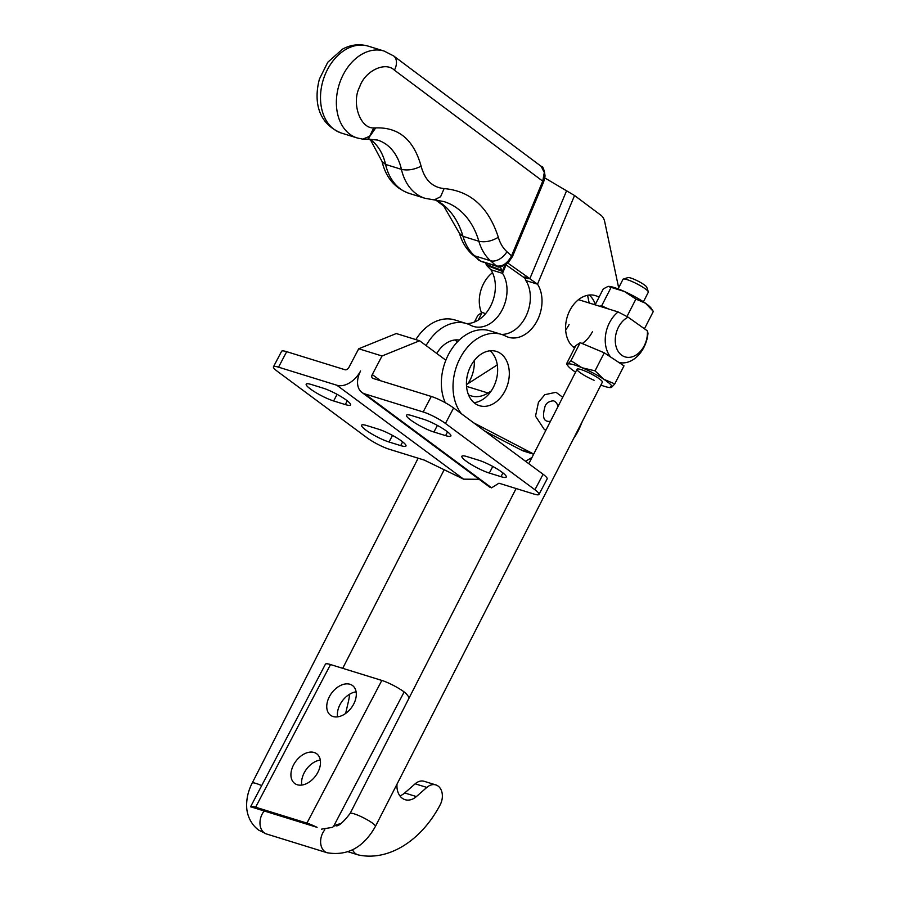 <?xml version="1.0" encoding="UTF-8"?>
<svg xmlns="http://www.w3.org/2000/svg" width="900" height="900" viewBox="0 0 900 900"><rect width="100%" height="100%" fill="white"/><g stroke="black" fill="none" stroke-linecap="round" stroke-linejoin="round"><path stroke-width="1.35" d="M478.822 460.26L467.156 456.649A18.484 3.139 -152.3 0 0 461.88 456.266A18.484 3.139 -152.3 0 0 470.947 464.332A18.484 3.139 -152.3 0 0 489.319 473.062L500.974 476.674A18.484 3.139 -152.3 0 0 506.261 477.056A18.484 3.139 -152.3 0 0 497.183 468.99A18.484 3.139 -152.3 0 0 478.822 460.26M423.428 419.22L411.772 415.609A18.484 3.139 -152.3 0 0 406.485 415.226A18.484 3.139 -152.3 0 0 415.564 423.293A18.484 3.139 -152.3 0 0 433.924 432.022L445.59 435.634A18.484 3.139 -152.3 0 0 450.866 436.016A18.484 3.139 -152.3 0 0 441.799 427.95A18.484 3.139 -152.3 0 0 423.428 419.22M361.901 392.423L489.6 487.046L491.591 487.834L498.938 483.21L533.925 494.044A17.764 3.015 -152.3 0 0 538.999 494.415A17.764 3.015 -152.3 0 0 534.926 489.769L445.455 423.461A17.764 3.015 -152.3 0 0 423.146 411.964L364.838 393.896A21.319 14.197 126.5 0 1 361.901 392.423A21.319 14.197 126.5 0 1 360.608 370.957A21.319 14.197 -53.5 0 1 336.848 385.234L278.539 367.178A17.764 3.015 27.7 0 0 273.454 366.806A17.764 3.015 27.7 0 0 277.526 371.452L366.998 437.76A17.764 3.015 27.7 0 0 389.317 449.269L424.294 460.103L463.601 479.16L336.848 385.234M538.999 494.415L547.144 478.912A17.764 3.015 -152.3 0 0 543.071 474.266L453.6 407.959A17.764 3.015 -152.3 0 0 431.28 396.45L372.971 378.394A3.555 2.363 126.5 0 1 372.488 378.146A3.555 2.363 126.5 0 1 372.274 374.569L382.027 355.984L358.706 348.761L396.281 333.54L419.614 340.762L445.849 360.202M468.484 394.796A31.984 23.242 107.2 0 0 471.218 395.91A31.984 23.242 107.2 0 0 487.98 393.007L491.265 390.904M382.027 355.984L419.614 340.762M531.979 457.459L525.555 461.284M273.454 366.806L281.599 351.304A17.764 3.015 27.7 0 1 286.673 351.675L344.981 369.731A3.555 2.363 -53.5 0 0 348.941 367.346L358.706 348.761M466.436 384.637L497.284 364.905M366.863 425.588L378.529 429.199A18.484 3.139 27.7 0 1 396.9 437.94A18.484 3.139 27.7 0 1 405.968 445.995A18.484 3.139 27.7 0 1 400.68 445.613L389.025 442.001A18.484 3.139 27.7 0 1 370.654 433.271A18.484 3.139 27.7 0 1 361.586 425.205A18.484 3.139 27.7 0 1 366.863 425.588M311.479 384.548L323.145 388.159A18.484 3.139 27.7 0 1 341.505 396.889A18.484 3.139 27.7 0 1 350.584 404.955A18.484 3.139 27.7 0 1 345.296 404.572L333.63 400.961A18.484 3.139 27.7 0 1 315.27 392.231A18.484 3.139 27.7 0 1 306.191 384.165A18.484 3.139 27.7 0 1 311.479 384.548M479.126 479.295L463.601 479.16M602.258 381.544A14.22 2.272 -152.9 0 0 585.304 371.16A14.22 2.272 -152.9 0 0 577.631 368.955A14.22 2.272 -152.9 0 0 580.905 373.196A14.22 2.272 -152.9 0 0 594.101 380.284M614.779 383.895L623.992 365.85L604.249 352.811L595.035 370.845L603.911 379.316L614.779 383.895L611.606 387.304L610.436 386.809M604.249 352.811L580.174 342.686L575.842 345.6L566.629 363.645L567.799 364.129L570.96 360.72L581.996 367.74L595.035 370.845M566.629 363.645L567.799 364.129A24.874 3.971 -152.9 0 0 567.934 365.85A24.874 3.971 -152.9 0 0 575.505 372.116A24.874 3.971 -152.9 0 0 575.561 372.161M580.174 342.686L570.96 360.72M600.874 385.088A24.874 3.971 -152.9 0 0 610.459 387.574A24.874 3.971 -152.9 0 0 611.606 387.304A24.874 3.971 -152.9 0 0 603.911 379.316A24.874 3.971 -152.9 0 0 581.996 367.74A24.874 3.971 -152.9 0 0 567.799 364.129M589.14 346.455L600.637 351.281M492.694 273.105L492.188 272.947A28.429 20.655 107.2 0 0 481.545 312.795M610.684 357.053A28.429 20.655 -72.8 0 1 618.131 311.951L578.486 299.678M618.131 311.951L628.087 317.16L647.359 330.863L647.989 333.191A28.429 20.655 -72.8 0 1 618.694 362.351M628.087 317.16A21.319 15.491 107.2 0 0 615.476 343.631A21.319 15.491 107.2 0 0 633.42 356.389A21.319 15.491 107.2 0 0 647.359 330.863M599.479 306.18L601.65 305.854L608.805 309.071M626.962 316.564L635.906 299.059L645.604 303.3A24.874 3.971 27.1 0 1 651.049 308.115L653.321 311.445L644.456 328.804M635.906 299.059L624.386 291.488A24.874 3.971 27.1 0 1 645.604 303.3L653.321 311.445M608.524 286.391L608.467 286.391A24.874 3.971 27.1 0 1 608.524 286.391A24.874 3.971 27.1 0 1 624.386 291.488L608.062 286.425L603.248 288.945L595.136 304.83M601.65 305.854L610.875 287.809M485.527 313.729L482.22 312.345L477.889 315.259L474.424 322.043M482.22 312.345L478.271 320.074M337.579 716.85A18.484 12.307 126.5 0 1 356.119 691.841M333.056 716.524A18.484 12.307 126.5 0 1 330.525 715.241A18.484 12.307 126.5 0 1 330.446 694.822A18.484 12.307 126.5 0 1 349.988 684.281A18.484 12.307 126.5 0 1 352.53 685.553A18.484 12.307 126.5 0 1 352.598 705.982A18.484 12.307 126.5 0 1 333.056 716.524M301.77 785.07A18.484 12.307 126.5 0 1 320.299 760.05M297.248 784.744A18.484 12.307 126.5 0 1 294.705 783.461A18.484 12.307 126.5 0 1 294.626 763.043A18.484 12.307 126.5 0 1 314.179 752.49A18.484 12.307 126.5 0 1 316.71 753.773A18.484 12.307 126.5 0 1 316.789 774.191A18.484 12.307 126.5 0 1 297.248 784.744M352.575 849.803A14.22 10.328 107.2 0 0 357.874 854.798A14.22 10.328 107.2 0 0 358.504 854.966A95.951 69.716 107.2 0 0 440.168 804.825A95.951 69.716 107.2 0 0 440.179 804.803A14.22 10.328 107.2 0 0 435.848 784.924A14.22 10.328 107.2 0 0 426.814 787.421L416.385 796.579L404.719 792.967L415.147 783.81A14.22 10.328 107.2 0 1 424.192 781.312L435.848 784.924M397.001 784.181A17.764 12.915 107.2 0 0 405.09 799.695A17.764 12.915 107.2 0 0 416.385 796.579M399.881 795.87A17.764 12.915 107.2 0 0 404.719 792.967M409.196 697.826A28.429 20.655 107.2 0 0 404.134 691.976L404.145 691.942A17.764 3.015 27.7 0 0 381.825 680.434L330.514 664.549L255.623 807.21A17.764 3.015 -152.3 0 0 250.594 806.76L317.081 827.347A17.764 3.015 -152.3 0 0 306.934 823.106L255.623 807.21M250.537 806.839L325.44 664.178A17.764 3.015 27.7 0 1 330.514 664.549M340.627 823.939A17.764 12.915 107.2 0 0 333.495 826.515L332.392 827.37L321.446 829.159M337.624 825.3A17.764 12.915 107.2 0 0 337.129 824.58M349.526 694.271A28.429 20.655 -72.8 0 1 348.604 700.661L345.634 713.464M623.34 279.045L628.009 277.605A10.665 1.699 27.1 0 1 634.894 279.619A10.665 1.699 27.1 0 1 644.254 284.805A10.665 1.699 27.1 0 1 646.751 287.179L648.315 291.814A14.22 2.272 -152.9 0 0 644.996 288.641A14.22 2.272 -152.9 0 0 632.509 281.734A14.22 2.272 -152.9 0 0 623.34 279.045A14.22 2.272 -152.9 0 0 623.002 279.293L618.109 288.877M643.421 301.804L648.315 292.219A14.22 2.272 -152.9 0 0 648.315 291.814M467.944 383.681A28.429 20.655 107.2 0 0 469.935 380.317A28.429 20.655 107.2 0 0 474.266 360.562M490.072 350.798A28.429 20.655 -72.8 0 1 493.267 387.54A28.429 20.655 -72.8 0 1 474.007 402.683M504.923 391.151A28.429 20.655 -72.8 0 1 479.464 405.697A28.429 20.655 -72.8 0 1 470.824 365.929A28.429 20.655 -72.8 0 1 496.282 351.382A28.429 20.655 -72.8 0 1 504.923 391.151M565.65 329.929A28.429 20.655 107.2 0 0 569.092 324.562M592.414 331.785A28.429 20.655 -72.8 0 1 582.199 343.53M575.359 346.556A28.429 20.655 -72.8 0 1 573.165 346.928M574.605 348.019A28.429 20.655 -72.8 0 1 569.981 310.174A28.429 20.655 -72.8 0 1 595.44 295.627A28.429 20.655 -72.8 0 1 599.006 297.27M461.509 413.82A46.193 33.57 -72.8 0 1 457.864 362.936A46.193 33.57 -72.8 0 1 501.536 334.418A46.193 33.57 -72.8 0 1 505.609 336.094A31.984 23.242 107.2 0 0 508.433 337.252A31.984 23.242 107.2 0 0 536.715 321.559A31.984 23.242 107.2 0 0 537.514 284.175L525.847 280.564L525.082 278.426L529.819 278.741A31.984 30.814 93.7 0 0 527.996 277.335L507.915 263.137M445.298 402.739A46.193 33.57 -72.8 0 1 446.209 359.325A46.193 33.57 -72.8 0 1 489.881 330.806L501.536 334.418M500.141 266.726L501.93 270.428A31.984 10.024 -69 0 1 502.324 271.384L502.526 273.341L490.86 269.73A31.984 23.242 -72.8 0 1 492.019 303.053A31.984 23.242 -72.8 0 1 466.504 323.561M506.059 264.87L502.526 273.341A31.984 23.242 -72.8 0 1 503.674 306.664A31.984 23.242 -72.8 0 1 473.445 326.419A31.984 23.242 -72.8 0 1 470.621 325.249A46.193 33.57 107.2 0 0 466.549 323.584A46.193 33.57 107.2 0 0 426.082 345.555M533.734 454.039A46.193 33.57 -72.8 0 1 532.451 453.42L473.681 422.843M582.457 421.144L580.196 426.566A46.193 33.57 -72.8 0 1 573.694 438.311M544.837 177.953L574.549 195.525L600.874 215.213A14.22 10.328 107.2 0 1 604.721 221.76L618.66 287.775M562.736 397.26L555.975 392.287L544.815 394.695L538.47 402.289L535.511 416.171L544.41 429.637L546.007 430.009M459.225 340.065A28.429 20.655 107.2 0 0 436.748 353.464M589.174 302.985A14.22 10.328 107.2 0 0 589.129 302.738L587.554 295.29M455.096 339.964A28.429 20.655 -72.8 0 1 457.211 342.09M466.549 323.584L454.894 319.973A46.193 33.57 107.2 0 0 415.822 339.593M504.844 265.343L502.324 271.384L486.562 265.343L490.86 269.73M485.392 262.755L486.18 264.386A31.984 10.024 -69 0 1 486.562 265.343M589.23 295.043A28.429 20.655 -72.8 0 1 595.327 304.47M501.48 334.395A31.984 23.242 107.2 0 0 526.5 315.056A31.984 23.242 107.2 0 0 525.847 280.564M533.644 454.207L524.858 451.485A46.193 33.57 -72.8 0 1 520.785 449.809L484.796 431.077M574.549 195.525L537.514 284.175L529.819 278.741L566.46 191.047M525.082 278.426A31.984 30.814 93.7 0 0 523.249 277.031L505.868 264.735M480.409 261.011L472.252 254.498A14.22 9.259 -48.1 0 0 474.637 255.836L480.409 261.011L496.271 265.928A3.555 2.587 107.2 0 0 496.991 266.344L481.129 261.439A3.555 2.587 -72.8 0 1 480.409 261.011M512.494 256.511L511.549 255.859C507.375 263.565 502.29 266.918 496.271 265.928L490.5 260.741A14.22 9.259 -48.1 0 0 506.947 251.73L511.549 255.859L542.745 181.17L543.701 181.822L512.494 256.511L508.129 262.924C502.166 266.873 498.454 268.009 496.991 266.344M541.17 166.331L544.309 172.507L542.745 181.17L394.402 70.166A14.22 9.45 -53.2 0 0 393.593 55.901L541.17 166.331C542.903 166.252 544.207 169.47 545.074 175.984L543.701 181.822M550.541 421.132A10.665 7.751 -72.8 0 1 547.031 421.144C543.206 420.21 542.543 415.271 545.062 406.327C546.165 403.132 548.921 401.287 553.342 400.781A10.665 7.751 -72.8 0 1 557.977 406.575M491.591 487.834L364.838 393.896M543.071 474.266L534.926 489.769M453.6 407.959L445.455 423.461M431.28 396.45L423.146 411.964M437.4 425.407L433.924 432.022M447.559 431.887L445.59 435.634M492.784 466.459L489.319 473.062M502.942 472.928L500.974 476.674M487.98 393.007L466.537 386.37M380.621 380.767L372.274 374.569M286.673 351.675L278.539 367.178M347.265 400.826L345.296 404.572M337.106 394.346L333.63 400.961M402.649 441.866L400.68 445.613M392.49 435.397L389.025 442.001M426.814 787.421L415.147 783.81M306.934 823.106L381.825 680.434M404.134 691.976L333.495 826.515M317.081 827.347L250.594 806.76M263.925 811.35A14.22 10.328 -72.8 0 0 264.308 832.883A14.22 10.328 -72.8 0 0 266.49 833.974L258.739 830.149C249.39 823.275 246.69 812.587 246.679 806.659C246.386 798.694 248.209 790.864 252.146 783.158A14.22 2.272 27.1 0 1 261.686 785.61M266.49 833.974L327.127 852.75A14.22 10.328 -72.8 0 1 324.945 851.67A14.22 10.328 -72.8 0 1 324.81 829.834M335.531 825.592L335.137 825.469A14.22 10.328 -72.8 0 1 335.531 825.592L335.531 825.592C337.871 826.976 342.731 822.949 350.1 813.488L516.105 488.531M327.127 852.75C347.535 856.159 363.634 847.384 375.412 826.425A14.22 2.272 -152.9 0 0 372.094 822.847A14.22 2.272 -152.9 0 0 358.616 815.512A14.22 2.272 -152.9 0 0 350.1 813.488M501.93 270.428L486.18 264.386M532.451 453.42L520.785 449.809M527.996 277.335L523.249 277.031M436.027 200.014A83.869 60.93 107.2 0 1 463.005 236.34A54.81 39.825 -72.8 0 0 474.637 255.836L490.5 260.741A54.81 39.825 107.2 0 1 478.868 241.256L463.005 236.34L459.484 233.438L443.711 205.999L435.679 199.991M506.947 251.73C502.965 248.107 500.096 243.304 498.33 237.285C488.576 207.157 470.498 190.912 444.127 188.584C432.45 187.447 424.777 179.977 421.11 166.174C413.775 139.781 398.644 127.035 375.694 127.913L373.748 127.913C360.101 128.722 351.18 102.645 359.696 86.839C364.916 70.92 385.29 61.133 394.402 70.166M498.33 237.285C491.625 241.234 485.134 242.561 478.868 241.256A83.869 60.93 -72.8 0 0 443.88 201.566L434.183 199.89L440.572 196.74L444.127 188.584M393.593 55.901L384.142 51.064A45.484 33.053 107.2 0 0 341.145 79.144A45.484 33.053 107.2 0 0 357.221 137.97L362.756 139.14L369.608 136.282L373.748 127.913M375.694 127.913L367.875 139.162L377.516 140.04A55.44 40.275 -72.8 0 1 401.434 169.346C407.723 170.708 414.281 169.65 421.11 166.174M369.697 139.028A55.44 40.275 107.2 0 1 385.582 164.441L382.061 161.528C385.942 177.694 394.999 188.325 409.23 193.41A54.81 39.825 -72.8 0 1 385.582 164.441L401.434 169.346A54.81 39.825 107.2 0 0 425.081 198.326L434.183 199.89M357.221 137.97L341.37 133.054A45.484 33.053 -72.8 0 1 323.246 79.83A45.484 33.053 -72.8 0 1 368.28 46.159L384.142 51.064M567.934 365.85L566.809 364.196M357.874 854.798L348.086 851.771M342.72 668.329L444.173 469.744M375.412 826.425L602.359 382.185M528.806 463.691L577.046 369.248M252.146 783.158L418.151 458.19M481.129 261.439L477.979 259.639M472.252 254.498C466.166 248.895 461.914 241.875 459.484 233.438M341.37 133.054C316.755 123.131 313.954 99.484 319.433 79.031L327.757 62.269L342.574 49.095C350.91 44.617 359.483 43.639 368.28 46.159M382.061 161.528L370.8 140.468L369.135 139.061M367.875 139.162L362.756 139.14M409.23 193.41L425.081 198.326"/></g></svg>
